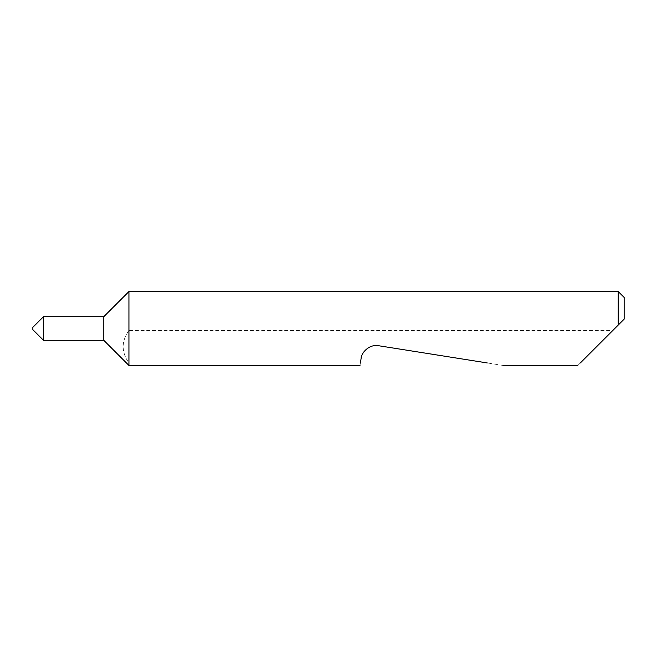 <?xml version="1.0" encoding="UTF-8"?>
<svg xmlns="http://www.w3.org/2000/svg" width="657" height="657" viewBox="0 0 657 657"><rect width="100%" height="100%" fill="white"/><g stroke="black" fill="none" stroke-linecap="round" stroke-linejoin="round"><path stroke-width="0.49" stroke-dasharray="3.29 2.46" d="M32.85 327.317L32.85 329.683M43.493 316.674L43.493 340.326M103.806 316.674L103.806 340.326M128.936 291.544L128.936 330.471C121.266 341.287 121.266 352.111 128.936 362.951L128.936 365.456M503.131 365.456L487.305 362.951L580.336 362.951L577.832 365.456M128.936 362.951L360.397 362.951L360.003 365.456M618.237 291.544L618.237 325.051M614.788 328.5L612.817 330.471L128.936 330.471M580.336 362.951L612.817 330.471M360.397 362.951L361.095 358.525C361.605 350.904 371.279 343.874 378.687 345.746L487.305 362.951M624.15 319.138L624.15 297.457"/><path stroke-width="0.99" d="M32.85 329.683L32.85 327.317L43.493 316.674L43.493 340.326L32.85 329.683M103.806 340.326L103.806 316.674L128.936 291.544L128.936 365.456L103.806 340.326L43.493 340.326M580.336 362.951L618.237 325.051L618.237 291.544L128.936 291.544M360.397 362.951L361.095 358.525C361.112 353.294 368.733 343.89 378.687 345.746L487.305 362.951M618.237 291.544L624.15 297.457L624.15 319.138L614.788 328.5M618.237 325.051L624.15 319.138M577.832 365.456L503.131 365.456M360.003 365.456L128.936 365.456M103.806 316.674L43.493 316.674"/></g></svg>
